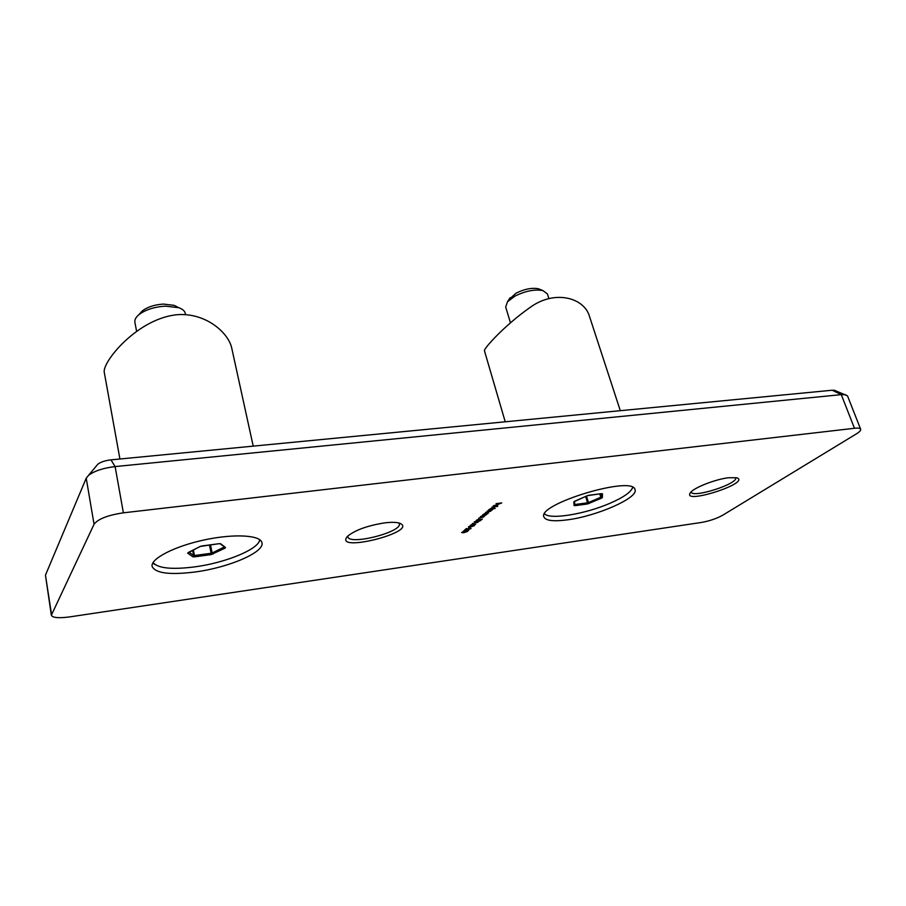 <?xml version="1.0" encoding="UTF-8"?>
<svg xmlns="http://www.w3.org/2000/svg" width="906" height="906" viewBox="0 0 906 906"><rect width="100%" height="100%" fill="white"/><g stroke="black" fill="none" stroke-linecap="round" stroke-linejoin="round"><path stroke-width="1.36" d="M465.718 529.999L468.685 530.565L463.045 531.346L465.718 529.999L465.095 530.905L467.485 530.576L465.843 530.282M469.365 527.337L468.391 528.153L469.365 527.337M475.661 524.359L470.203 525.412L472.898 524.132L470.973 524.993L471.505 525.367L475.661 524.359M474.336 521.777L480.361 520.712L476.375 522.116L474.755 521.799M480.35 516.828L484.461 516.273L478.685 518.232L483.102 517.1L480.35 516.828M487.473 513.77L483.113 514.506L487.224 512.524L488.56 512.717L487.473 513.77M495.152 508.538L489.093 509.5L493.249 507.485L494.585 507.688L492.671 508.855L495.152 508.538M493.838 505.831L493.521 506.545L493.294 505.922L497.836 504.982L494.314 506.511L496.103 505.027L493.77 505.605M96.704 465.559L97.825 464.223C100.759 462.003 105.141 460.542 110.985 459.863L832.206 390.226L834.449 390.271L847.495 395.843L860.643 429.229C860.983 430.373 859.511 431.958 856.227 433.974L722.694 515.231C716.578 518.606 709.466 521.018 701.369 522.468L69.581 616.918C58.731 618.345 52.65 617.79 51.348 615.253L94.054 524.268L86.217 478.198L45.459 575.163L51.348 615.253M860.643 429.229C860.156 428.198 858.107 427.881 854.471 428.278L841.278 394.642L115.119 466.579C103.273 468.006 94.405 470.927 88.516 475.367L86.217 478.198M110.985 459.863L115.119 466.579L123.386 512.83L854.471 428.278M123.386 512.83C107.803 515.152 98.029 518.957 94.054 524.268M567.53 519.829C596.85 516.137 638.73 497.768 635.027 489.636C633.328 475.038 536.794 504.132 543.928 516.986C545.695 520.724 553.555 521.675 567.53 519.829M195.334 571.958C228.969 567.53 264.779 552.139 261.97 542.751C260.724 535.14 234.473 533.453 204.597 539.863C174.688 546.171 150.305 558.787 152.117 566.443C155.447 573.305 169.852 575.14 195.334 571.958M384.246 522.932C391.177 522.06 396.284 522.15 399.58 523.181C420.418 531.358 332.887 553.668 347.36 536.454C354.699 530.282 366.987 525.774 384.246 522.932M728.356 477.756L736.635 477.745C752.218 482.604 680.893 505.503 690.474 492.615C693.849 487.734 715.151 479.319 728.356 477.756M496.058 503.657L501.765 502.921L498.085 504.348L498.594 503.51L496.058 503.657M491.89 507.156L497.722 506.386L491.89 507.156M488.538 509.965L492.683 509.421L490.486 511.301L485.627 512.4L490.021 511.324L487.202 511.086L491.369 510.203L488.538 509.965M482.57 514.959L486.692 514.415L480.893 516.375L485.333 515.254L482.57 514.959M482.343 519.093L481.279 519.976L481.596 519.319L480.259 519.398L476.137 520.429L478.719 519.206L476.918 520.01L477.677 520.372L482.343 519.093M477.96 522.343L472.343 523.543L477.96 522.343M468.47 526.703L474.45 525.627L470.508 527.032L468.47 526.703M470.554 528.617L470.089 528.119L471.097 528.549L468.708 529.398L466.386 528.934L464.665 529.987L466.352 528.56L468.889 529.217L470.554 528.617M461.573 532.479L467.496 531.426L463.6 532.796L461.573 532.479M834.449 390.271L835.06 390.509M632.388 488.277L632.886 487.462M544.461 514.019L545.321 514.415M258.799 542.116L260.169 540.021M152.752 563.124L154.881 564.506M691.221 492.003C692.377 498.594 738.684 483.713 735.638 477.689M347.836 535.978L347.859 536.748C348.98 545.695 402.547 532.048 399.286 523.679L398.946 523M845.751 394.733L841.278 394.642L832.206 390.226M497.122 504.778L495.072 506.239L497.201 505.061M494.348 507.496L494.348 508.073M491.392 509.025L494.019 507.836L490.565 508.572L491.392 509.025M491.675 509.546L491.833 510.18M488.311 512.536L488.323 513.102M485.401 514.042L487.994 512.864L484.563 513.6L485.401 514.042M485.661 514.551L485.786 515.22M483.442 516.409L483.566 517.077M479.614 521.063L474.789 521.901L479.614 521.063M473.713 525.978L468.923 526.816L473.713 525.978M466.771 531.765L462.026 532.592L466.771 531.765M253.216 446.126L231.698 347.927C228.471 333.08 206.885 313.431 178.98 314.575C138.188 317.168 101.857 362.332 104.281 372.389L119.92 459.002M620.304 410.678L589.534 316.522C584.415 297.757 554.359 288.923 529.047 308.199C504.268 325.673 483.317 349.003 484.45 350.803L505.231 421.788M508.968 299.501L516.103 293.159C524.427 289.025 531.867 287.564 538.424 288.765L540.429 289.569M548.866 298.527L547.405 293.906L542.932 290.588C534.733 289.093 525.401 290.939 514.948 296.115L507.496 301.766L505.695 307.055L510.44 322.729M544.585 513.815C549.749 519.999 585.355 514.076 610.055 503.249C623.702 497.292 631.233 491.992 632.66 487.36M139.943 313.521L142.299 310.928C147.542 306.953 154.586 304.665 163.431 304.076L174.122 305.345L177.293 306.953M185.56 314.642L185.311 313.408C184.756 310.973 182.57 309.071 178.754 307.7L165.379 306.137C154.258 306.885 145.413 309.739 138.845 314.722C135.787 317.327 134.462 319.863 134.892 322.343L136.625 331.403M153.057 562.581C157.961 568.322 171.846 569.761 194.699 566.884C225.798 562.819 259.263 549.025 259.694 539.648M45.459 575.163L51.506 614.359M586.465 496.092L588.47 502.57L600.803 497.235L599.749 493.861M601.482 493.634L587.382 495.661M602.467 493.747L602.399 497.519L601.516 498.164L587.416 503.985L575.004 505.661L575.163 504.483L587.586 502.819L585.627 496.465M587.19 495.741L573.838 501.833L574.087 505.514L575.004 505.661M600.27 493.793L601.244 496.907L601.29 493.657M574.619 502.694L574.732 504.449M589.183 503.487L588.47 502.57L587.416 503.985M574.087 505.514L574.529 501.312M602.399 497.519L601.244 496.907L601.516 498.164M573.838 501.833L574.789 501.188M193.34 549.942L194.428 555.525L211.121 553.283L209.456 544.97M210.498 544.834L212.14 553L223.986 547.145L224.948 548.198L225.469 547.507L220.724 543.77L218.992 543.679M224.948 548.198L211.075 554.619L194.394 556.862L192.831 556.771L187.667 553.147L188.459 552.388M219.173 543.657L200.079 546.477L187.667 553.147M188.935 552.139L193.646 555.469L192.638 550.293M194.394 556.862L194.428 555.525L193.646 555.469L192.831 556.771M213.103 554.042L212.14 553L211.121 553.283L211.075 554.619M219.943 543.691L225.469 547.507M220.724 543.77L219.116 543.702M97.825 464.223L88.516 475.367M510.157 297.689L507.496 301.766M538.424 288.765L542.932 290.588M574.857 501.154L587.269 495.741M587.337 495.718L588.798 495.299M588.9 495.288L601.38 493.645M142.299 310.928L138.845 314.722M174.122 305.345L178.754 307.7M188.505 552.366L200.271 546.454M200.441 546.375L202.049 545.944M202.106 545.933L219.048 543.713"/></g></svg>
